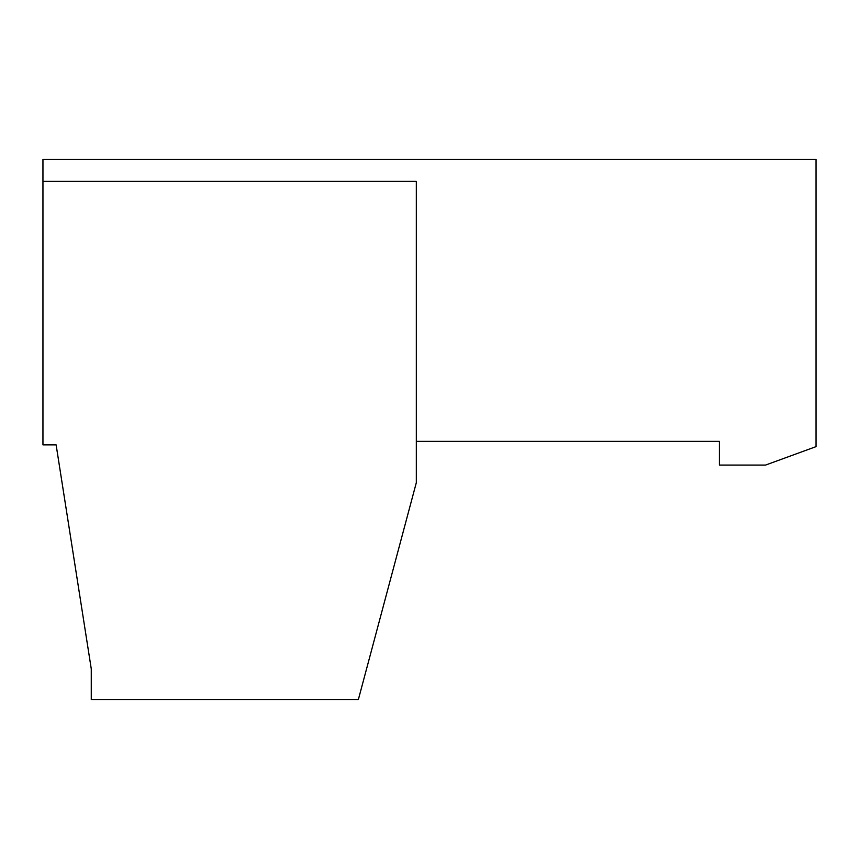 <?xml version="1.0" encoding="UTF-8"?>
<svg xmlns="http://www.w3.org/2000/svg" width="859" height="859" viewBox="0 0 859 859"><rect width="100%" height="100%" fill="white"/><g stroke="black" fill="none" stroke-linecap="round" stroke-linejoin="round"><path stroke-width="1.29" d="M816.05 446.626L816.05 159.355L42.95 159.355L42.95 444.876L56.125 444.876L91.269 668.893L91.269 699.645L358.343 699.645L416.325 482.651L416.325 441.365L719.413 441.365L719.413 465.084L765.53 465.084L816.05 446.626M42.95 181.313L416.325 181.313L416.325 441.365"/></g></svg>
